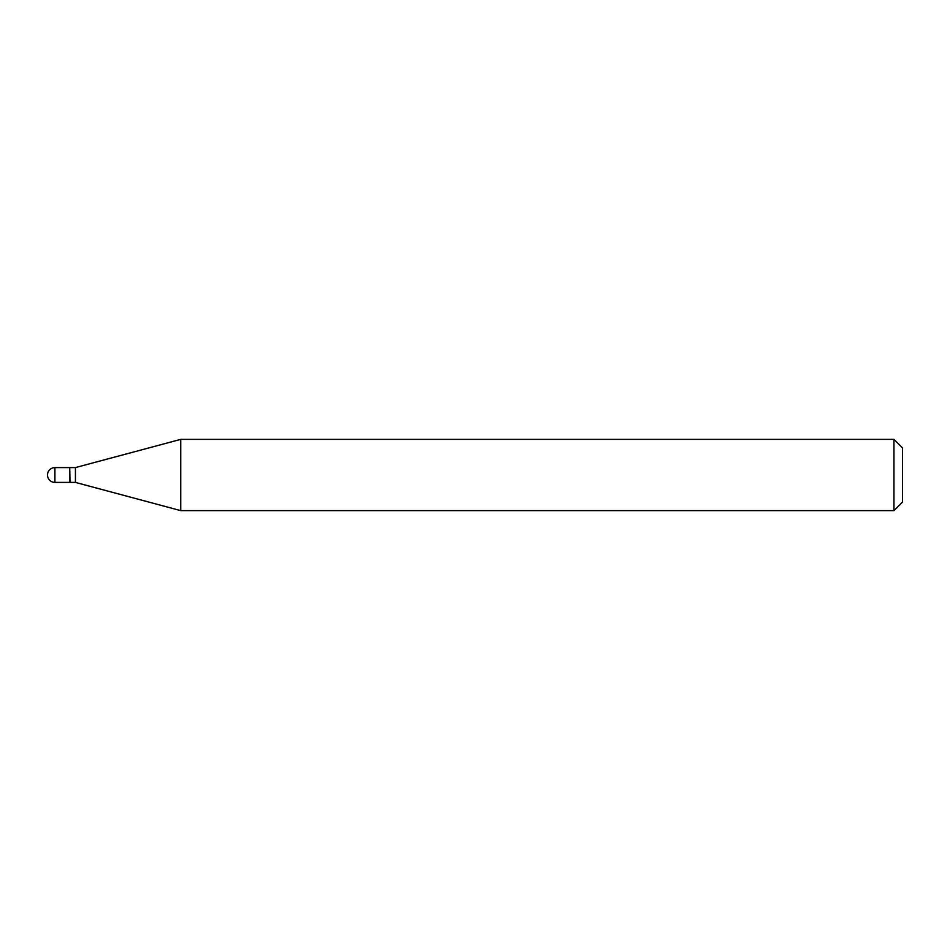<?xml version="1.0" encoding="UTF-8"?>
<svg xmlns="http://www.w3.org/2000/svg" width="950" height="950" viewBox="0 0 950 950"><rect width="100%" height="100%" fill="white"/><g stroke="black" fill="none" stroke-linecap="round" stroke-linejoin="round"><path stroke-width="1.43" d="M54.91 467.59L69.73 467.59L69.73 482.41L54.91 482.41A7.41 7.41 0 0 1 47.5 475A7.41 7.41 0 0 1 54.91 467.59L54.91 482.41M69.73 467.875L70.015 482.41L75.43 482.41L180.726 510.625L893.95 510.625L893.95 439.375L902.5 447.925L902.5 502.075L893.95 510.625M70.015 467.59L75.43 467.59L75.43 482.41M75.43 467.59L180.726 439.375L180.726 510.625M180.726 439.375L893.95 439.375"/></g></svg>
